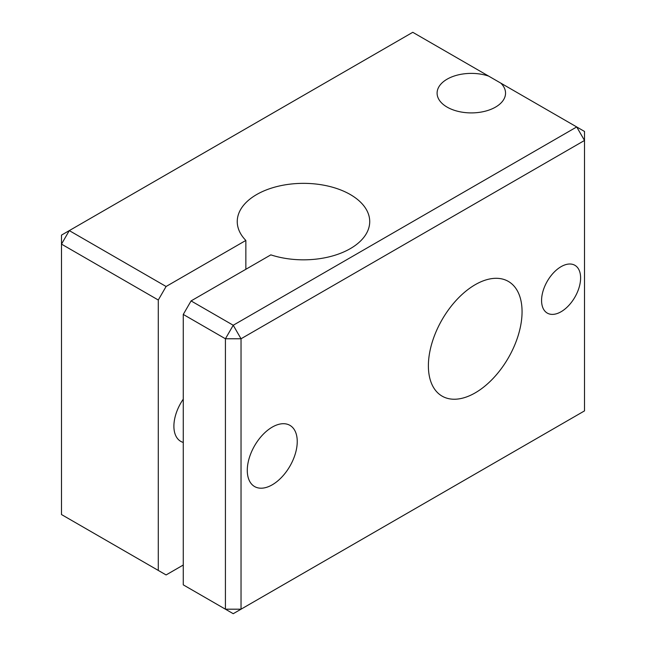 <?xml version="1.0" encoding="UTF-8"?>
<svg xmlns="http://www.w3.org/2000/svg" width="646" height="646" viewBox="0 0 646 646"><rect width="100%" height="100%" fill="white"/><g stroke="black" fill="none" stroke-linecap="round" stroke-linejoin="round"><path stroke-width="0.97" d="M225.422 609.194L241.031 609.194L233.23 613.7L183.27 584.856L183.27 314.432L225.422 338.77L233.23 325.253L241.031 338.77L225.422 338.77L225.422 609.194M183.27 565.024L166.095 574.94L61.491 514.547L61.491 244.123L158.286 300.01L166.095 286.493L69.292 230.606L61.491 244.123L61.491 235.112L412.77 32.3L584.509 131.453L584.509 140.465L576.708 126.947L233.23 325.253L191.071 300.915L183.27 314.432M241.031 609.194L241.031 338.77L584.509 140.465L584.509 410.888L241.031 609.194M500.836 83.14A34.222 19.76 180 0 1 505.543 93.145A34.222 19.76 180 0 1 471.322 112.905A34.222 19.76 180 0 1 437.1 93.145A34.222 19.76 180 0 1 454.316 75.994A34.222 19.76 180 0 1 488.642 76.107M166.095 286.493L245.851 240.441A66.239 38.243 180 0 1 237.244 221.594A66.239 38.243 180 0 1 303.483 183.351A66.239 38.243 180 0 1 369.722 221.594A66.239 38.243 180 0 1 270.835 254.863L191.071 300.915M158.286 570.434L158.286 300.01M245.851 240.441L245.851 269.285M183.27 442.437A33.116 19.122 -60 0 1 180.759 441.371A33.116 19.122 -60 0 1 173.895 426.207A33.116 19.122 -60 0 1 183.27 399.163M428.387 365.814A66.239 38.243 -60 0 1 457.295 299.155A66.239 38.243 -60 0 1 508.345 281.406A66.239 38.243 -60 0 1 508.345 357.892A66.239 38.243 -60 0 1 442.106 396.135A66.239 38.243 -60 0 1 428.387 365.814M247.281 470.377A35.328 20.397 -60 0 1 262.696 434.823A35.328 20.397 -60 0 1 289.925 425.359A35.328 20.397 -60 0 1 289.925 466.154A35.328 20.397 -60 0 1 254.597 486.551A35.328 20.397 -60 0 1 247.281 470.377M541.574 300.463A27.6 15.932 -60 0 1 553.622 272.693A27.6 15.932 -60 0 1 574.892 265.296A27.6 15.932 -60 0 1 580.609 277.933A27.6 15.932 -60 0 1 568.561 305.703A27.6 15.932 -60 0 1 547.291 313.1A27.6 15.932 -60 0 1 541.574 300.463"/></g></svg>
